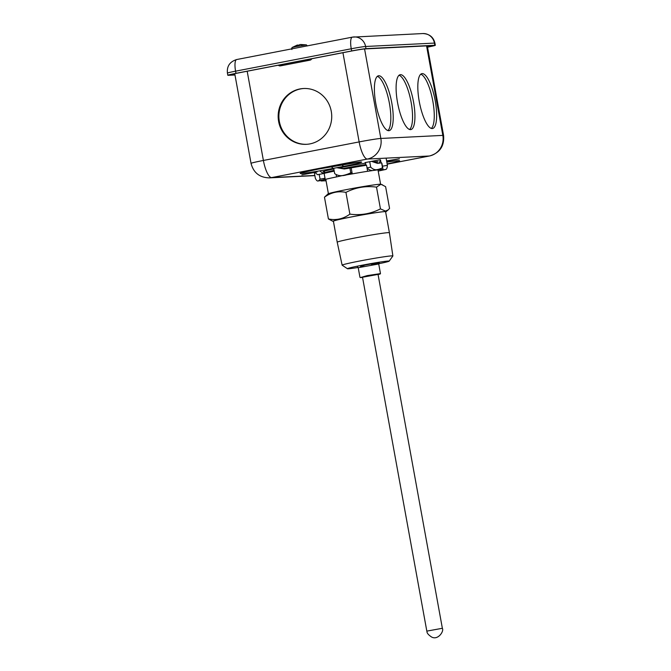 <?xml version="1.0" encoding="UTF-8"?>
<svg xmlns="http://www.w3.org/2000/svg" width="671" height="671" viewBox="0 0 671 671"><rect width="100%" height="100%" fill="white"/><g stroke="black" fill="none" stroke-linecap="round" stroke-linejoin="round"><path stroke-width="1.01" d="M291.893 49.486L291.533 48.807L292.078 47.515L295.886 46.593L306.202 44.89L307.444 45.913M305.666 44.94L299.954 44.538A17.631 4.991 79 0 0 298.57 46.073M300.759 44.496L306.479 44.898M298.293 46.123L298.083 45.016A17.631 4.991 -101 0 1 298.939 45.402M295.886 46.593A17.631 4.991 -101 0 1 297.278 45.058L292.078 47.515M434.825 45.267L365.98 48.656A11.684 0.453 169.7 0 0 351.646 50.954L351.252 48.773A11.684 3.305 -101 0 1 352.367 37.14A11.684 3.305 -101 0 1 352.501 37.123A11.684 11.197 87.2 0 1 354.011 36.939A11.684 11.197 87.2 0 1 365.586 46.484L434.431 43.087A11.684 11.197 -92.8 0 0 422.856 33.55C429.398 33.869 433.424 37.064 434.925 43.129L435.32 45.301A11.684 0.453 169.7 0 0 434.825 45.267L434.431 43.087A11.684 0.453 -10.3 0 1 434.925 43.129M236.829 59.518A11.684 3.305 79 0 0 236.695 59.534C229.834 61.69 226.748 66.203 227.419 73.097L227.813 75.269A11.684 0.453 169.7 0 1 235.974 73.34L351.646 50.954M234.976 74.976L228.308 75.311A11.684 0.453 169.7 0 1 227.813 75.269M297.496 46.274L297.278 45.058M234.934 74.766L230.245 75.001A11.684 0.453 -10.3 0 1 229.75 74.959A11.684 0.453 -10.3 0 1 237.911 73.03L350.614 51.214A11.684 0.453 -10.3 0 1 364.949 48.924L432.887 45.578A11.684 0.453 -10.3 0 1 433.382 45.611A11.684 0.453 -10.3 0 1 427.519 47.079M427.536 47.155A11.684 0.453 169.7 0 0 435.32 45.301M360.495 266.639L365.058 265.062C378.679 262.403 385.531 262.067 371.541 264.743M362.516 277.232L378.05 274.405M378.083 274.598L380.214 273.978L376.322 274.355L367.389 275.915L360.344 277.593L362.55 277.425M379.14 263.032L378.721 263.971L380.474 273.6L367.247 275.605L360.344 277.593M376.506 187.125C365.712 185.691 355.521 187.452 345.934 192.384C338.184 190.807 331.029 192.409 324.47 197.199L328.018 193.902A26.999 1.048 -10.3 0 1 351.428 188.66A26.999 1.048 -10.3 0 1 379.954 184.231A26.999 1.048 -10.3 0 1 381.027 184.265L385.607 186.672L389.557 208.429L388.182 209.897L385.448 211.08L380.457 208.874L376.506 187.125L380.616 184.475L382.445 184.777M378.712 263.745A21.229 0.822 169.7 0 0 389.172 261.145A21.229 0.822 169.7 0 0 388.291 261.036A21.229 0.822 169.7 0 0 364.747 264.726A21.229 0.822 169.7 0 0 347.435 268.727A21.229 0.822 169.7 0 0 348.308 268.777A21.229 0.822 169.7 0 0 358.146 267.477M389.172 261.145L392.87 255.995A25.792 0.998 169.7 0 0 392.879 255.953A25.792 0.998 169.7 0 0 391.789 255.861A25.792 0.998 169.7 0 0 360.151 260.927A25.792 0.998 169.7 0 0 342.135 265.171A25.792 0.998 169.7 0 0 342.168 265.204L347.435 268.727M333.437 221.405A26.999 1.048 -10.3 0 1 333.001 221.363A26.999 1.048 -10.3 0 1 354.632 216.314A26.999 1.048 -10.3 0 1 384.919 211.55A26.999 1.048 -10.3 0 1 386.018 211.726A26.999 1.048 -10.3 0 1 385.632 211.919M337.211 242.206L333.395 221.212A26.53 1.032 169.7 0 1 355.58 216.154A26.53 1.032 169.7 0 1 384.475 211.633A26.53 1.032 169.7 0 1 385.599 211.734L389.406 232.72A26.53 1.032 169.7 0 0 388.291 232.627A26.53 1.032 169.7 0 0 355.739 237.836A26.53 1.032 169.7 0 0 337.211 242.206L342.135 265.171M324.361 171.189L324.621 172.908A26.53 1.032 -10.3 0 1 334.083 170.375M343.309 168.505A26.53 1.032 -10.3 0 1 365.838 164.571M345.934 192.384L349.885 214.133C360.629 215.576 370.82 213.823 380.457 208.874M324.47 197.199L328.421 218.947C336.137 220.533 343.292 218.931 349.885 214.133M333.001 221.363L328.421 218.947M372.036 161.543L377.588 163.397L381.606 162.827L382.504 167.733A35.035 24.441 -102.5 0 1 377.865 169.486A35.035 24.441 -102.5 0 1 377.001 169.654L376.624 169.713A11.013 7.683 -102.5 0 1 370.694 167.104L369.755 161.946M381.715 163.414A31.579 1.225 -10.3 0 1 381.967 163.514A31.579 1.225 -10.3 0 1 381.967 163.531L383.066 169.537A31.579 1.225 -10.3 0 1 383.066 169.553L383.066 169.553A31.579 1.225 -10.3 0 0 379.04 169.662L373.336 170.468L377.001 169.654M314.993 172.564L317.643 174.728L324.127 173.386A31.579 1.225 -10.3 0 1 334.217 171.139M336.733 167.716L344.34 168.966L351.176 167.867A31.579 1.225 -10.3 0 1 366.551 165.242L367.037 167.918A11.013 7.683 77.5 0 0 372.959 170.518L367.633 171.273L367.037 167.918L370.694 167.104M365.98 165.334L365.477 162.558M351.176 167.867L352.267 173.89A31.579 1.225 -10.3 0 1 367.649 171.273M349.868 167.901L350.757 172.808L352.065 172.774L352.267 173.89L342.604 175.534A11.013 10.661 88.4 0 1 334.661 173.588L333.705 168.304M350.757 172.808A35.035 33.927 88.4 0 1 343.116 175.433M345.154 168.807L337.538 167.565M324.127 173.386L325.225 179.409A31.579 1.225 -10.3 0 1 336.574 176.901L336.137 174.51L336.574 176.901L342.604 175.534M319.161 174.234L320.05 179.14L325.024 178.293L325.225 179.409L317.97 181.002A11.013 2.986 80.3 0 1 317.92 181.011A11.013 2.986 80.3 0 1 315.353 178.31L314.338 172.707M320.05 179.14A35.035 9.486 80.3 0 1 318.113 180.96M323.128 173.554L319.916 170.937M326.005 180.558L324.949 180.7A31.579 1.225 -10.3 0 1 320.923 180.826A31.579 1.225 -10.3 0 1 320.923 180.818L322.944 180.155L317.97 181.002M324.051 180.801A35.035 24.441 77.5 0 0 326.056 180.793M378.763 170.954L378.763 170.962A31.579 1.225 -10.3 0 1 378.209 171.097M380.851 170.275L385.674 169.453A35.035 9.486 -99.7 0 0 385.875 169.411L386.018 169.36A11.013 2.986 -99.7 0 0 387.41 165.351L386.244 158.96M379.048 163.187L380.524 159.933L381.069 162.91M378.956 169.209L379.04 169.662L378.956 169.209M376.624 169.713L372.959 170.518M378.763 170.962L385.875 169.411M386.018 169.36L381.044 170.208L383.049 169.553M373.336 170.468A35.035 24.441 77.5 0 0 374.2 170.3L377.865 169.486M344.424 175.391A35.035 33.927 -91.6 0 0 352.065 172.774M341.204 175.668L342.512 175.626A11.013 10.661 -91.6 0 0 343.904 175.492M323.087 180.113A35.035 9.486 -99.7 0 0 325.024 178.293M387.41 165.351L382.453 166.198M324.462 171.877A27.947 1.082 -10.3 0 1 324.152 171.893A27.947 1.082 -10.3 0 1 322.969 171.793A27.947 1.082 -10.3 0 1 333.822 168.941M339.216 167.834A27.947 1.082 -10.3 0 1 365.578 163.137M373.462 162.021A27.947 1.082 -10.3 0 1 376.783 161.703A27.947 1.082 -10.3 0 1 377.966 161.803A27.947 1.082 -10.3 0 1 376.599 162.399M386.823 162.13A27.947 1.082 -10.3 0 1 398.415 160.637A27.947 1.082 -10.3 0 1 399.589 160.738A27.947 1.082 -10.3 0 1 387.15 163.925M322.768 173.261L324.613 172.866M301.866 174.829L317.073 171.977L301.866 174.829M365.058 162.592L380.256 159.74L365.058 162.592M386.597 160.889L399.404 158.801L386.681 161.35M278.633 121.51A27.947 26.781 87.2 0 1 303.569 88.505A27.947 26.781 87.2 0 1 331.264 111.319A27.947 26.781 87.2 0 1 306.32 144.332A27.947 26.781 87.2 0 1 278.633 121.51M303.929 88.488A27.947 26.781 -92.8 0 0 279.354 121.476A27.947 26.781 -92.8 0 0 306.681 144.307M397.542 102.546A27.947 7.909 -101 0 1 400.201 74.707A27.947 7.909 -101 0 1 413.495 101.757A27.947 7.909 -101 0 1 410.828 129.587A27.947 7.909 -101 0 1 397.542 102.546M409.578 129.495A27.947 7.909 79 0 0 411.113 102.218A27.947 7.909 79 0 0 399.077 75.261M375.827 103.611A27.947 7.909 -101 0 1 378.486 75.781A27.947 7.909 -101 0 1 391.772 102.822A27.947 7.909 -101 0 1 389.113 130.66A27.947 7.909 -101 0 1 375.827 103.611M387.863 130.56A27.947 7.909 79 0 0 389.398 103.284A27.947 7.909 79 0 0 377.362 76.335M419.258 101.472A27.947 7.909 -101 0 1 421.925 73.642A27.947 7.909 -101 0 1 435.211 100.684A27.947 7.909 -101 0 1 432.543 128.513A27.947 7.909 -101 0 1 419.258 101.472M431.294 128.421A27.947 7.909 79 0 0 432.829 101.145A27.947 7.909 79 0 0 420.792 74.196M281.652 64.567L282.927 64.5M279.388 65.003L279.438 65.053A2.843 2.726 -92.8 0 0 280.855 65.8M309.666 60.222A2.843 2.726 87.2 0 1 308.199 59.425M311.822 58.721A2.843 2.726 87.2 0 1 309.927 60.172L307.125 59.635M283.053 64.29L280.553 65.859A2.843 2.726 87.2 0 1 278.28 65.221M422.856 33.55L352.367 37.14L236.695 59.534A11.684 3.305 79 0 0 235.58 71.168L351.252 48.773A11.684 0.453 -10.3 0 1 365.586 46.484L365.98 48.656M235.974 73.34L235.58 71.168A11.684 0.453 -10.3 0 0 227.419 73.097M378.721 263.971L358.213 267.704L359.966 277.324M314.842 175.466L271.596 177.597A17.681 16.951 87.2 0 1 269.306 177.874C259.602 177.589 253.512 172.757 251.038 163.372A17.681 0.688 -10.3 0 1 263.393 160.453L247.18 71.235M328.622 167.121C344.089 164.194 354.842 162.474 360.864 161.963C363.95 162.021 358.205 163.498 343.619 166.383L333.21 168.396C317.735 171.331 306.983 173.051 300.969 173.563C297.874 173.504 303.627 172.028 318.213 169.142L358.935 162.13M387.192 164.16L429.339 155.999L367.347 159.061L271.596 177.597A17.681 5.007 -101 0 1 263.393 160.453L359.144 141.916L342.931 52.707M279.438 65.053L279.01 65.079M309.365 60.281L281.115 65.75M331.105 166.66L333.21 168.396M343.619 166.383L341.581 164.764M328.874 167.071L318.473 169.092M318.213 169.142L302.738 172.464M367.347 159.061A17.681 5.007 -101 0 1 359.144 141.916A17.681 0.688 -10.3 0 1 380.843 138.452A17.681 16.951 87.2 0 1 367.347 159.061M387.201 164.177L429.541 155.982A17.681 5.007 -101 0 1 429.339 155.999A17.681 16.951 -92.8 0 0 442.835 135.391L380.843 138.452L364.571 48.949M426.563 45.888L442.835 135.391A17.681 0.688 -10.3 0 1 443.581 135.458L427.293 45.846M362.499 277.14L426.823 631.117L442.365 628.291L378.033 274.313M376.456 161.719L376.75 163.12M380.6 184.215L377.974 169.813M386.018 211.726L388.182 209.897M328.396 193.701L325.779 179.274M358.213 267.704L357.484 266.966M392.879 255.953L389.406 232.72M317.92 181.011L322.894 180.163M314.867 175.626L269.306 177.874M251.038 163.372L234.741 73.667M429.541 155.982C439.799 152.954 444.479 146.11 443.581 135.458M426.823 631.117C427.343 631.579 425.808 633.13 431.537 636.98C437.928 640.654 444.269 631.143 442.365 628.291"/></g></svg>
